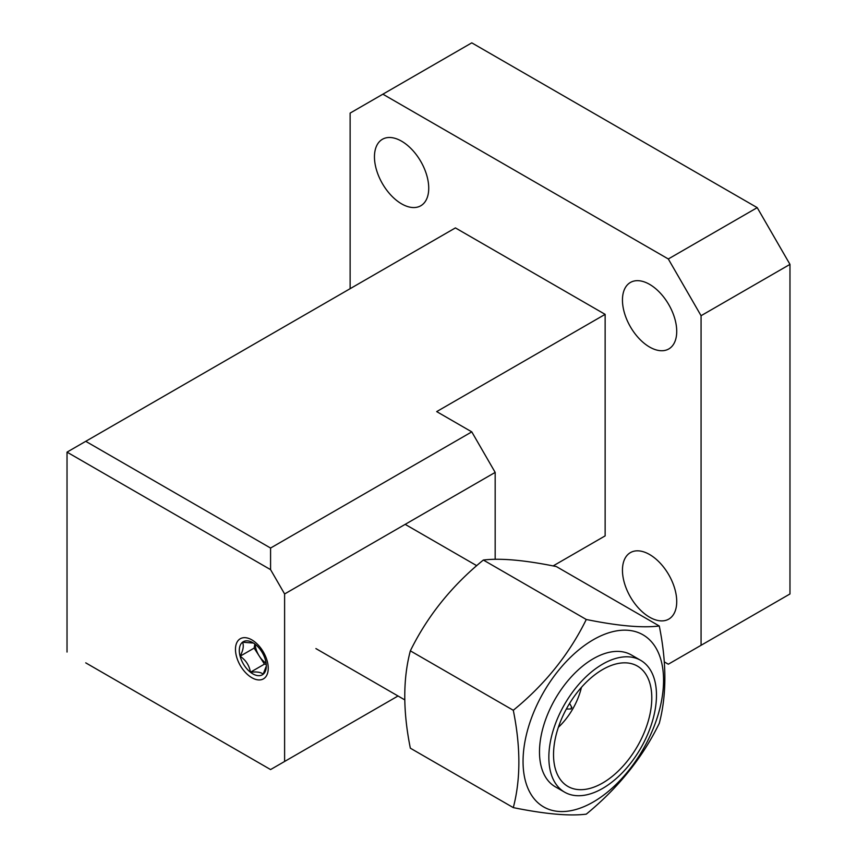 <?xml version="1.0" encoding="UTF-8"?>
<svg xmlns="http://www.w3.org/2000/svg" width="857" height="857" viewBox="0 0 857 857"><rect width="100%" height="100%" fill="white"/><g stroke="black" fill="none" stroke-linecap="round" stroke-linejoin="round"><path stroke-width="1.29" d="M255.172 644.26A16.54 9.556 -120 0 0 259.296 656.108L264.459 664.121L250.426 672.231A19.1 11.034 -120 0 0 263.131 674.277A19.1 11.034 -120 0 0 266.313 666.05A19.1 11.034 -120 0 0 265.52 660.308A19.1 11.034 -120 0 0 261.524 651.374A19.1 11.034 -120 0 0 255.193 644.282A19.1 11.034 -120 0 0 252.804 642.654A19.1 11.034 -120 0 0 242.488 642.236C244.052 645.492 243.259 650.152 240.099 656.205C245.895 660.19 249.333 665.525 250.426 672.231C256.982 671.545 261.214 672.231 263.131 674.277L266.034 666.757M254.84 644.003L254.143 648.106L259.296 656.108A16.54 9.556 -120 0 0 266.109 663.2M253.468 643.05L242.488 642.236A19.1 11.034 -120 0 0 240.099 656.205A19.1 11.034 -120 0 0 250.426 672.231M264.459 664.121L266.248 664.411M254.143 648.106L240.099 656.205M571.308 707.443L571.041 708.964L571.876 707.518L571.308 707.443M659.279 625.996L556.343 566.563C524.763 560.124 500.434 557.95 483.337 560.039C451.768 585.792 427.439 616.065 410.342 650.849C402.919 678.958 402.919 711.396 410.342 748.182L513.289 807.615C520.724 779.409 520.724 746.972 513.289 710.282C544.859 684.529 569.198 654.266 586.284 619.482C617.865 625.921 642.193 628.095 659.279 625.996C666.714 662.675 666.714 695.123 659.279 723.329C642.557 757.652 618.229 787.926 586.284 814.139C569.562 816.26 545.234 814.096 513.289 807.615M593.301 801.981A99.348 57.355 -60 0 1 523.049 761.412A99.348 57.355 -60 0 1 593.301 639.74A99.348 57.355 -60 0 1 663.554 680.297A99.348 57.355 -60 0 1 593.301 801.981M602.664 664.121A76.102 43.932 120 0 0 552.947 731.182A76.102 43.932 120 0 0 564.613 792.168A76.102 43.932 120 0 0 602.664 788.397A76.102 43.932 120 0 0 652.381 721.337A76.102 43.932 120 0 0 640.715 660.361A76.102 43.932 120 0 0 602.664 664.121M640.715 660.361L631.352 654.952A76.102 43.932 120 0 0 593.301 658.722A76.102 43.932 120 0 0 543.584 725.783A76.102 43.932 120 0 0 555.25 786.758L564.613 792.168M602.664 782.998A69.481 40.118 120 0 0 648.053 721.765A69.481 40.118 120 0 0 637.404 666.082A69.481 40.118 120 0 0 602.664 669.531A69.481 40.118 120 0 0 557.275 730.753A69.481 40.118 120 0 0 567.923 786.437A69.481 40.118 120 0 0 602.664 782.998M483.337 560.039L586.284 619.482M410.342 650.849L513.289 710.282M558.357 727.314A49.631 28.656 120 0 0 581.421 687.368M649.595 617.201A38.383 22.164 60 0 1 624.517 583.381A38.383 22.164 60 0 1 630.398 552.626A38.383 22.164 60 0 1 649.595 554.522A38.383 22.164 60 0 1 674.663 588.352A38.383 22.164 60 0 1 668.781 619.108A38.383 22.164 60 0 1 649.595 617.201M401.59 203.859A38.383 22.164 60 0 1 376.523 170.04A38.383 22.164 60 0 1 382.404 139.284A38.383 22.164 60 0 1 401.59 141.191A38.383 22.164 60 0 1 426.668 175.01A38.383 22.164 60 0 1 420.787 205.766A38.383 22.164 60 0 1 401.59 203.859M649.595 347.042A38.383 22.164 60 0 1 624.517 313.223A38.383 22.164 60 0 1 630.398 282.467A38.383 22.164 60 0 1 649.595 284.363A38.383 22.164 60 0 1 674.663 318.193A38.383 22.164 60 0 1 668.781 348.949A38.383 22.164 60 0 1 649.595 347.042M251.862 639.89A23.16 13.369 -120 0 0 240.281 638.744A23.16 13.369 -120 0 0 236.725 657.308A23.16 13.369 -120 0 0 251.862 677.716A23.16 13.369 -120 0 0 263.442 678.862A23.16 13.369 -120 0 0 266.988 660.297A23.16 13.369 -120 0 0 251.862 639.89M668.31 664.207L789.972 593.965L668.31 664.207L664.304 661.893M701.069 645.3L701.069 315.708L668.31 258.975L757.213 207.64L789.972 264.374L701.069 315.708M789.972 593.965L789.972 264.374M757.213 207.64L471.779 42.85L350.127 113.092L350.127 288.691M668.31 258.975L382.875 94.184M85.743 662.857L270.576 769.565L85.743 662.857M270.576 769.565L398.023 695.991L270.576 769.565M553.108 565.931L605.138 535.882L605.138 314.358L436.684 411.606L471.779 431.874L495.175 472.4L284.61 593.965L270.576 569.648L270.576 548.041L471.779 431.874M270.576 569.648L67.028 452.132L85.743 441.323L270.576 548.041M605.138 314.358L455.41 227.908L85.743 441.323M495.175 559.3L495.175 472.4M284.61 761.466L284.61 593.965M67.028 652.048L67.028 452.132M571.041 708.964L566.316 709.06M571.876 707.518L569.594 703.383M404.729 699.858L315.901 648.578M476.738 565.684L405.168 524.366"/></g></svg>
